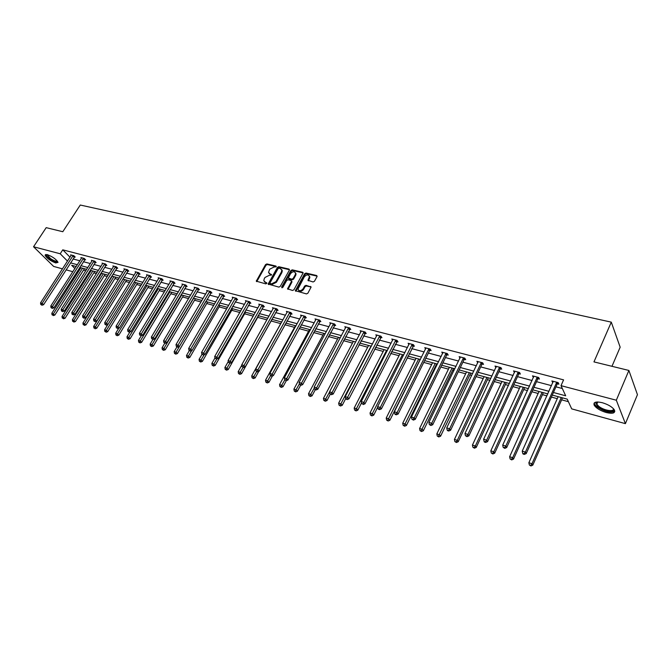 <?xml version="1.0" encoding="UTF-8"?>
<svg xmlns="http://www.w3.org/2000/svg" width="671" height="671" viewBox="0 0 671 671"><rect width="100%" height="100%" fill="white"/><g stroke="black" fill="none" stroke-linecap="round" stroke-linejoin="round"><path stroke-width="1.01" d="M276.167 266.806L275.924 266.043L266.882 263.938L265.531 264.617L256.288 281.166L265.791 283.883L266.748 283.397L263.804 280.721L264.223 278.809L264.986 277.467L269.339 275.278L271.47 275.076L268.517 272.401L269.7 269.205L274.045 267.008L276.167 266.806M606.282 412.539C600.31 410.702 596.284 408.262 594.196 405.234C593.114 402.139 595.798 401.292 602.239 402.692C608.228 404.512 612.288 406.945 614.426 409.998C615.508 413.151 612.791 413.999 606.282 412.539M55.743 262.957C50.392 260.885 46.836 258.318 45.074 255.257L47.297 254.636C52.665 256.708 56.23 259.274 58 262.344L55.743 262.957M313.047 281.971L314.456 281.266L317.014 276.637L316.611 275.513L306.01 273.047L304.617 273.743L295.349 290.719L306.462 293.915L307.88 293.21L311.118 287.045L306.035 285.334L304.626 286.039L303.091 288.815C300.818 291.239 299.107 291.34 297.949 289.126L304.307 276.829C306.605 274.405 308.316 274.313 309.448 276.561L307.972 280.293L313.047 281.971M62.504 268.861L53.638 266.429L33.55 246.76L46.19 227.654L62.797 231.721L80.268 205.032L611.289 322.147L593.961 361.895L628.886 370.451L616.322 400.218L625.406 423.644L571.7 408.874L567.213 399.128L552.283 395.093M33.55 246.76L60.197 253.772L67.511 261.111M553.432 392.51L565.687 395.798L561.015 385.657L563.59 379.87L62.755 249.838L60.197 253.772M561.015 385.657L616.322 400.218M289.36 270.187L288.991 269.088L278.775 266.706L277.417 267.394L268.157 284.068L278.851 287.104L280.235 286.408L289.36 270.187M292.262 269.843L302.671 272.267L303.183 272.854L293.932 289.78L292.531 290.476L287.557 288.815L291.399 281.602L291.029 280.486L288.085 279.773L286.702 280.47L282.835 287.364L281.61 287.062L290.887 270.539L292.262 269.843L292.724 270.472L303.124 272.896L302.671 272.267M628.886 370.451L637.45 394.674L625.406 423.644M611.969 366.307L620.163 347.192L611.289 322.147M83.514 270.094L85.754 270.698M89.352 271.671L90.3 271.931M93.806 272.887L96.414 273.592M100.029 274.573L100.734 274.766M104.265 275.722L107.251 276.527M110.891 277.517L111.344 277.643M114.892 278.608L118.272 279.522M125.703 281.543L129.486 282.566M136.691 284.521L140.893 285.661M147.872 287.557L152.502 288.815M159.237 290.644L164.32 292.019M170.803 293.781L176.339 295.282M182.562 296.968L188.585 298.603M194.54 300.222L201.048 301.984M206.718 303.527L213.739 305.431M219.123 306.89L226.672 308.937M231.747 310.312L239.841 312.51M244.596 313.802L253.261 316.15M257.689 317.358L266.932 319.866M271.017 320.973L280.713 323.607M284.856 324.73L294.527 327.356M299.09 328.589L308.601 331.172M313.609 332.531L322.944 335.064M328.404 336.548L337.572 339.031M343.502 340.642L352.476 343.082M358.91 344.827L367.683 347.209M374.619 349.088L383.2 351.419M390.665 353.441L399.019 355.705M407.037 357.886L415.164 360.092M423.753 362.424L431.646 364.563M435.798 365.687L436.544 365.896M440.83 367.054L448.471 369.125M452.648 370.266L453.957 370.618M458.268 371.784L465.649 373.789M469.859 374.93L471.747 375.441M476.083 376.624L483.195 378.553M487.431 379.702L489.922 380.382M494.292 381.564L501.111 383.418M505.38 384.575L508.509 385.422M512.912 386.613L519.429 388.383M523.724 389.549L527.507 390.581M531.944 391.78L538.142 393.466M542.47 394.64L546.94 395.848M551.411 397.064L557.274 398.658M561.627 399.841L568.387 401.669M77.568 273.005L76.377 272.678M72.803 271.696L66.052 269.843M70.53 262.889L77.299 264.701M80.872 265.657L87.784 267.519M91.373 268.484L98.444 270.379M102.059 271.352L109.281 273.29M112.929 274.263L120.31 276.251M123.976 277.232L131.533 279.262M135.215 280.252L142.94 282.323M146.655 283.321L154.556 285.443M158.289 286.442L166.374 288.614M170.132 289.62L178.402 291.843M182.185 292.858L190.648 295.131M194.456 296.154L203.112 298.478M206.945 299.501L215.81 301.883M219.669 302.915L228.736 305.355M232.627 306.395L241.912 308.886M245.821 309.935L255.332 312.493M259.266 313.55L269.004 316.158M272.971 317.224L282.944 319.908M286.936 320.973L297.152 323.716M301.17 324.798L311.638 327.607M315.68 328.689L326.408 331.575M330.484 332.665L341.48 335.617M345.582 336.716L356.855 339.744M360.981 340.851L372.539 343.955M376.699 345.07L388.543 348.249M392.736 349.373L404.89 352.636M409.109 353.768L421.573 357.115M425.817 358.255L438.616 361.694M442.885 362.835L456.02 366.366M460.323 367.515L473.801 371.138M478.138 372.304L491.977 376.012M496.347 377.186L510.556 381.002M514.951 382.185L529.545 386.102M533.982 387.293L548.97 391.31M76.15 266.488L71.671 265.28L74.867 268.484M77.425 271.05L78.272 271.898M547.821 393.885L532.824 389.834M528.396 388.643L513.793 384.701M509.39 383.51L495.181 379.669M490.811 378.486L476.972 374.754M472.636 373.579L459.157 369.939M454.846 368.773L441.719 365.234M437.442 364.076L424.651 360.621M420.398 359.471L407.934 356.1M403.716 354.967L391.562 351.679M387.368 350.547L375.517 347.352M371.357 346.228L359.807 343.107M355.672 341.992L344.408 338.947M340.298 337.84L329.31 334.871M325.234 333.764L314.506 330.87M310.463 329.78L299.996 326.953M295.97 325.863L285.754 323.103M281.77 322.03L271.789 319.329M267.83 318.264L258.092 315.63M254.15 314.565L244.647 311.998M240.738 310.941L231.453 308.434M227.561 307.385L218.494 304.936M214.636 303.896L205.779 301.505M201.937 300.465L193.282 298.125M189.474 297.102L181.019 294.812M177.236 293.789L168.966 291.558M165.209 290.543L157.123 288.362M153.391 287.356L145.49 285.217M141.782 284.219L134.057 282.13M130.367 281.132L122.818 279.094M119.153 278.104L111.772 276.108M108.132 275.127L100.91 273.181M97.287 272.2L90.224 270.296M86.634 269.323L79.723 267.452M73.055 258.972L79.824 260.767M83.397 261.707L90.308 263.544M93.906 264.491L100.977 266.362M104.601 267.326L111.831 269.239M115.471 270.203L122.86 272.158M126.525 273.131L134.083 275.127M137.773 276.108L145.498 278.155M149.214 279.136L157.115 281.233M160.855 282.223L168.941 284.361M172.699 285.36L180.969 287.549M184.751 288.547L193.214 290.786M197.031 291.801L205.687 294.091M209.528 295.106L218.385 297.454M222.252 298.478L231.319 300.876M235.211 301.908L244.496 304.366M248.404 305.397L257.916 307.922M261.858 308.962L271.596 311.537M275.563 312.594L285.536 315.227M289.528 316.284L299.744 318.993M303.762 320.059L314.229 322.826M318.272 323.9L329 326.743M333.076 327.817L344.072 330.728M348.174 331.818L359.446 334.804M363.573 335.894L375.123 338.956M379.283 340.054L391.134 343.191M395.32 344.298L407.473 347.519M411.684 348.635L424.156 351.931M428.4 353.055L441.191 356.444M445.46 357.576L458.587 361.048M462.898 362.189L476.368 365.762M480.704 366.911L494.535 370.568M498.897 371.726L513.105 375.483M517.5 376.649L532.086 380.516M536.515 381.682L551.503 385.657M555.965 386.832L562.332 388.517M62.755 249.838L70.036 257.194M552.862 382.613L551.856 380.943L558.155 382.596L558.901 384.198L557.492 383.829M557.24 383.762L556.704 383.627M533.453 377.513L532.48 375.869L538.645 377.479L539.425 379.081L538.041 378.721M537.79 378.654L537.245 378.511M514.472 372.522L513.533 370.904L519.564 372.48L520.377 374.074L519.027 373.722M495.911 367.641L495.005 366.047L500.902 367.591L501.749 369.176L500.432 368.832M477.752 362.852L476.88 361.3L482.642 362.81L483.523 364.387L482.231 364.051M460.004 358.138L459.132 356.653L464.777 358.129L465.691 359.706L464.424 359.371M442.625 353.516L441.77 352.099L447.297 353.55L448.228 355.118L446.995 354.791M425.615 349.004L424.76 347.645L430.178 349.063L431.134 350.623L429.926 350.304M408.949 344.584L408.111 343.284L413.411 344.668L414.401 346.228L413.21 345.909M392.627 340.264L391.805 339.006L396.997 340.365L398.004 341.916L396.846 341.606M376.641 336.028L375.827 334.821L380.91 336.154L381.95 337.698L380.809 337.396M360.973 331.877L360.168 330.719L365.15 332.028L366.207 333.562L365.091 333.269M345.615 327.817L344.819 326.702L349.708 327.976L350.79 329.503L349.692 329.218M330.56 323.833L329.78 322.759L334.569 324.009L335.668 325.527L334.594 325.25M315.806 319.933L315.026 318.893L319.723 320.126L320.847 321.635L319.79 321.359M301.329 316.108L300.566 315.102L305.171 316.309L306.303 317.811L305.271 317.542M287.129 312.359L286.374 311.386L290.895 312.569L292.044 314.07L291.038 313.802M273.198 308.677L272.46 307.737L276.888 308.903L278.062 310.388L277.064 310.128M259.526 305.07L258.796 304.164L263.149 305.297L264.332 306.781L263.359 306.53M246.114 301.531L245.393 300.65L249.662 301.765L250.862 303.242L249.906 302.99M232.946 298.058L232.241 297.203L236.427 298.301L237.643 299.769L236.704 299.526M220.021 294.644L219.325 293.814L223.435 294.896L224.668 296.356L223.745 296.112M207.331 291.298L206.643 290.493L210.677 291.55L211.919 293.009L211.013 292.774M194.867 288.01L194.187 287.23L198.155 288.27L199.404 289.721L198.515 289.486M182.621 284.789L181.95 284.026L185.85 285.049L187.108 286.492L186.236 286.257M170.593 281.619L169.931 280.881L173.764 281.879L175.039 283.313L174.175 283.087M158.775 278.499L158.121 277.786L161.887 278.767L163.17 280.193L162.332 279.975M147.159 275.445L146.521 274.741L150.22 275.714L151.512 277.131L150.681 276.913M137.932 272.493L106.521 323.196L104.718 322.642L135.752 272.426L135.114 271.755L138.746 272.711L140.054 274.12L139.241 273.911M126.676 269.541L95.332 319.748L93.554 319.203L124.529 269.482L123.9 268.819L127.473 269.75L128.79 271.159L127.993 270.95M115.605 266.647L84.328 316.368L82.583 315.831L113.491 266.588L112.879 265.934L116.393 266.848L117.719 268.249L116.93 268.039M102.646 263.72L102.042 263.091L105.498 263.997L106.832 265.389L106.052 265.188M94.024 260.985L62.889 309.767L61.204 309.247L91.969 260.935L91.39 260.298L94.787 261.187L96.121 262.571L95.357 262.378M83.498 258.234L52.439 306.555L50.778 306.043L81.476 258.184L80.906 257.555L84.244 258.427L85.594 259.811L84.84 259.61M71.176 255.441L70.598 254.854L73.885 255.71L75.236 257.085L74.498 256.892M495.861 367.633L496.305 366.693M514.363 372.497L514.875 371.373M533.269 377.463L533.839 376.221M552.61 382.545L553.172 381.287M269.155 273.583L270.052 274.028M271.554 274.892L270.522 274.64M264.449 281.904L265.33 282.332M266.823 283.196L265.8 282.944M276.242 266.63L267.343 264.55L266.001 265.238L256.75 281.652M288.991 269.088L289.444 269.708L279.237 267.326L277.878 268.014L268.626 284.579M279.019 268.174L278.062 268.652L270.052 282.785L270.304 283.556L271.554 283.867L275.94 281.661L281.417 271.965L281.837 270.17L280.268 268.467L279.019 268.174M270.22 283.531L270.774 284.168L270.304 283.556M281.669 269.557L282.298 270.79L281.879 272.585L276.41 282.273L272.015 284.479L270.774 284.168M291.6 281.141L291.86 282.223L288.01 289.36M292.724 270.472L291.34 271.159L281.996 287.867M295.24 274.741L295.592 273.29C294.452 271.143 292.766 271.26 290.535 273.634L288.295 277.953L291.742 279.211L293.126 278.524L295.24 274.741L295.693 275.362L296.045 273.911L295.466 272.787M288.673 278.473L289.251 279.128L288.798 278.507M295.693 275.362L293.579 279.136L292.195 279.832L289.251 279.128M309.323 275.991L309.893 277.19L308.417 280.864M298.545 290.3C300.004 291.927 301.673 291.633 303.544 289.436L303.091 288.815M311.118 287.079L306.488 285.955L305.079 286.66L303.544 289.436M317.14 276.167L306.454 273.676L305.062 274.372L295.81 291.281M80.906 267.779L51.818 313.273L54.829 315.068L84.395 268.719M52.699 315.068L53.261 315.58L52.699 315.068L53.445 313.785L82.541 268.215M52.053 314.858L51.818 313.273M54.829 315.068L53.261 315.58M73.147 255.517L42.164 303.393L40.528 302.889L71.327 255.039M74.783 256.624L43.59 304.701L42.164 303.393L41.417 304.693L40.763 304.491L41.988 305.221L41.417 304.693M41.988 305.221L43.59 304.701M40.528 302.889L40.763 304.491M91.181 270.547L62.026 316.477L65.053 318.272L94.686 271.495M62.923 318.28L63.477 318.792L62.923 318.28L63.67 316.989L92.841 271M62.26 318.071L62.026 316.477M65.053 318.272L63.477 318.792M101.615 273.365L72.393 319.723L75.454 321.543L105.146 274.322M73.307 321.552L73.86 322.063L73.307 321.552L74.07 320.252L103.309 273.827M72.636 321.334L72.393 319.723M75.454 321.543L73.86 322.063M81.476 258.184L81.652 257.748M85.133 259.341L53.865 307.872L52.439 306.555L51.684 307.863L51.021 307.662L52.254 308.392L51.684 307.863M52.254 308.392L53.865 307.872M50.778 306.043L51.021 307.662M91.969 260.935L92.145 260.499M95.659 262.093L64.307 311.092L62.889 309.767L62.118 311.092L61.447 310.883L62.688 311.621L62.118 311.092M62.688 311.621L64.307 311.092M61.204 309.247L61.447 310.883M57.547 261.388C56.876 262.537 54.393 261.749 50.09 259.014C47.129 256.834 45.947 255.349 46.551 254.552L46.66 254.494M47.071 254.577L50.476 258.57C53.965 260.834 56.238 261.665 57.303 261.061M45.502 254.51L45.519 254.661C45.838 255.819 47.272 257.303 49.822 259.132C53.621 261.64 56.356 262.738 58.016 262.428M613.403 408.647C616.557 413.428 603.665 411.801 597.878 406.769L595.747 402.961L597.182 401.988M597.358 401.979L596.653 402.65L596.838 404.202L598.624 406.181C603.59 410.493 614.795 412.329 613.277 408.522M594.296 402.843L594.657 404.311L596.88 406.777C604.504 411.759 610.493 413.261 614.821 411.289M112.225 276.234L82.944 323.028L86.022 324.856L115.781 277.19M83.875 324.873L84.42 325.393L83.875 324.873L84.647 323.565L113.944 276.695M83.187 324.655L82.944 323.028M86.022 324.856L84.42 325.393M104.726 263.795L73.516 313.038L71.805 312.51L102.814 263.292M106.362 264.902L74.926 314.372L73.516 313.038L72.736 314.372L72.049 314.162L73.298 314.9L72.736 314.372M73.298 314.9L74.926 314.372M71.805 312.51L72.049 314.162M123.019 279.153L93.672 326.391L95.408 326.936L96.767 328.236L126.584 280.117M94.619 328.253L95.165 328.773L94.619 328.253L95.408 326.936L124.764 279.622M93.923 328.035L93.672 326.391M96.767 328.236L95.165 328.773M113.491 266.588L113.667 266.135M117.24 267.746L85.729 317.702L84.328 316.368L83.539 317.71L82.843 317.492L84.101 318.247L83.539 317.71M84.101 318.247L85.729 317.702M82.583 315.831L82.843 317.492M107.805 324.579L104.575 329.805L106.345 330.358L107.696 331.667L137.58 283.087M105.54 331.692L106.085 332.212L105.54 331.692L135.76 282.592M104.835 331.466L104.575 329.805M107.696 331.667L106.085 332.212M124.529 269.482L124.705 269.029M128.312 270.648L96.725 321.09L95.332 319.748L94.527 321.107L93.814 320.881L95.081 321.644L94.527 321.107M95.081 321.644L96.725 321.09M93.554 319.203L93.814 320.881M118.767 328.228L115.68 333.286L117.475 333.848L118.817 335.156L148.761 286.098M116.662 335.181L115.94 334.955L117.199 335.71L116.662 335.181L146.949 285.611M115.94 334.955L115.68 333.286M118.817 335.156L117.199 335.71M135.752 272.426L135.928 271.965M139.568 273.6L107.905 324.546L106.521 323.196L105.699 324.554L104.978 324.336L106.261 325.1L105.699 324.554M106.261 325.1L107.905 324.546M104.718 322.642L104.978 324.336M129.922 331.952L126.97 336.825L128.798 337.396L130.132 338.712L160.126 289.176M127.968 338.746L127.238 338.511L128.505 339.266L127.968 338.746L158.322 288.689M127.238 338.511L126.97 336.825M130.132 338.712L128.505 339.266M149.39 275.496L117.911 326.702L116.075 326.131L147.343 274.959M151.025 276.595L119.287 328.052L117.911 326.702L117.081 328.077L116.343 327.842L117.081 328.077M117.635 328.614L119.287 328.052M116.075 326.131L116.343 327.842M141.279 335.743L138.461 340.423L140.314 341.002L141.648 342.327L171.692 292.296M139.476 342.361L138.729 342.126L140.004 342.889L139.476 342.361L169.897 291.81M138.729 342.126L138.461 340.423M141.648 342.327L140.004 342.889M161.04 278.549L129.503 330.266L127.633 329.696L158.96 278.004M162.676 279.648L130.879 331.625L129.503 330.266L128.656 331.65L127.909 331.424L129.209 332.195L128.656 331.65M129.209 332.195L130.879 331.625M127.633 329.696L127.909 331.424M152.879 339.518L150.153 344.089L152.04 344.676L153.365 346.001L183.46 295.475M151.185 346.043L150.43 345.808L151.713 346.572L151.185 346.043L181.673 294.988M150.43 345.808L150.153 344.089M153.365 346.001L151.713 346.572M172.9 281.652L141.304 333.898L139.4 333.311L170.786 281.099M174.535 282.751L142.671 335.265L141.304 333.898L140.449 335.29L139.685 335.055L140.449 335.29M140.994 335.835L142.671 335.265M139.4 333.311L139.685 335.055M164.781 343.2L162.046 347.813L163.976 348.417L165.284 349.75L195.429 298.704M163.112 349.792L162.34 349.549L163.632 350.329L163.112 349.792L193.659 298.226M162.34 349.549L162.046 347.813M165.284 349.75L163.632 350.329M184.97 284.814L153.323 337.597L151.386 337.001L182.822 284.252M186.605 285.913L154.674 338.972L153.323 337.597L152.451 338.998L151.671 338.763L152.451 338.998M152.988 339.551L154.674 338.972M151.386 337.001L151.671 338.763M176.909 346.949L174.166 351.612L176.129 352.225L177.429 353.558L207.616 302M175.24 353.617L174.46 353.365L175.76 354.145L175.24 353.617L205.846 301.522M174.46 353.365L174.166 351.612M177.429 353.558L175.76 354.145M197.266 288.035L165.561 341.363L163.581 340.759L195.068 287.465M198.893 289.126L166.903 342.738L165.561 341.363L164.672 342.78L163.875 342.537L164.672 342.78M165.209 343.326L166.903 342.738M163.581 340.759L163.875 342.537M189.314 350.648L186.504 355.479L188.501 356.1L189.792 357.442L220.013 305.347M187.603 357.5L186.798 357.249L188.115 358.037L187.603 357.5L191.688 350.614M186.798 357.249L186.504 355.479M189.792 357.442L188.115 358.037M209.771 291.315L178.025 345.196L176.012 344.575L207.54 290.728M211.407 292.405L179.35 346.58L178.025 345.196L177.119 346.622L176.314 346.379L177.119 346.622M177.647 347.175L179.35 346.58M176.012 344.575L176.314 346.379M201.971 354.372L199.069 359.413L201.099 360.05L202.374 361.392L232.636 308.761M200.184 361.459L199.371 361.199L200.696 361.996L200.184 361.459L204.143 354.766M199.371 361.199L199.069 359.413M202.374 361.392L200.696 361.996M222.512 294.653L190.715 349.105L188.668 348.475L220.239 294.057M224.139 295.735L192.032 350.488L190.715 349.105L189.792 350.539L188.979 350.287L189.792 350.539M190.321 351.092L192.032 350.488M188.668 348.475L188.979 350.287M214.963 357.987L211.86 363.422L213.932 364.068L215.198 365.418L245.494 312.233M213.001 365.494L212.17 365.225L213.504 366.03L213.001 365.494L216.825 359.002M212.17 365.225L211.86 363.422M215.198 365.418L213.504 366.03M235.487 298.05L203.657 353.089L201.56 352.443L233.172 297.446M237.115 299.132L204.957 354.481L203.657 353.089L202.709 354.531L201.879 354.271L202.709 354.531M203.238 355.085L204.957 354.481M201.56 352.443L201.879 354.271M228.266 361.552L224.894 367.507L227.008 368.169L228.257 369.52L258.587 315.764M226.06 369.595L225.213 369.335L226.563 370.14L226.06 369.595L229.759 363.296M225.213 369.335L224.894 367.507M228.257 369.52L226.563 370.14M248.706 301.514L216.834 357.14L214.703 356.486L246.349 300.902M250.333 302.587L218.125 358.54L216.834 357.14L215.877 358.599L215.022 358.339L215.877 358.599M216.389 359.161L218.125 358.54M214.703 356.486L215.022 358.339M241.812 365.175L238.18 371.667L240.327 372.338L241.56 373.705L271.914 319.362M239.362 373.781L238.499 373.512L239.857 374.326L239.362 373.781L243.087 367.414M238.499 373.512L238.18 371.667M241.56 373.705L239.857 374.326M262.176 305.045L230.27 361.275L228.098 360.604L259.769 304.416M263.795 306.11L231.545 362.675L230.27 361.275L229.289 362.743L228.425 362.474L229.289 362.743M229.801 363.305L231.545 362.675M228.098 360.604L228.425 362.474M281.61 321.988L251.709 375.911L253.906 376.599L255.123 377.958L258.788 371.34M252.917 378.05L252.044 377.773L253.412 378.595L252.917 378.05L256.666 371.608M252.044 377.773L251.709 375.911M255.123 377.958L253.412 378.595M275.898 308.643L243.959 365.494L241.745 364.806L273.449 307.997M277.517 309.7L245.217 366.894L243.959 365.494L242.969 366.97L242.08 366.702L242.969 366.97M243.472 367.532L245.217 366.894M241.745 364.806L242.08 366.702M295.425 325.72L265.506 380.231L267.737 380.935L268.945 382.302L272.426 375.945M266.739 382.395L265.842 382.109L267.226 382.94L266.739 382.395L270.556 375.785M265.842 382.109L265.506 380.231M268.945 382.302L267.226 382.94M289.88 312.3L257.924 369.788L255.668 369.092L287.381 311.654M291.499 313.357L259.165 371.197L257.924 369.788L256.909 371.281L256.012 371.004L256.909 371.281M257.412 371.843L259.165 371.197M255.668 369.092L256.012 371.004M309.499 329.52L279.564 384.634L281.845 385.347L283.036 386.722L286.324 380.642M280.83 386.823L279.916 386.538L281.3 387.377L280.83 386.823L284.772 379.954M279.916 386.538L279.564 384.634M283.036 386.722L281.3 387.377M304.139 316.041L272.158 374.166L269.859 373.462L301.589 315.37M305.758 317.081L273.391 375.584L272.158 374.166L271.134 375.676L270.212 375.391L271.134 375.676M271.621 376.238L273.391 375.584M269.859 373.462L270.212 375.391M323.841 333.395L293.906 389.13L296.23 389.859L297.396 391.235L300.625 385.213M295.19 391.344L294.259 391.05L295.659 391.889L295.19 391.344L299.383 383.971M294.259 391.05L293.906 389.13M297.396 391.235L295.659 391.889M318.675 319.849L286.685 378.637L284.336 377.916L316.075 319.17M320.285 320.881L287.893 380.063L286.685 378.637L285.636 380.155L284.697 379.861L285.636 380.155M286.123 380.725L287.893 380.063M284.336 377.916L284.697 379.861M338.469 337.345L308.526 393.709L310.899 394.456L312.049 395.831L315.278 389.742M309.843 395.949L308.895 395.655L310.304 396.502L309.843 395.949L314.338 387.964M308.895 395.655L308.526 393.709M312.049 395.831L310.304 396.502M333.495 323.732L301.497 383.2L299.107 382.462L330.845 323.036M335.106 324.756L302.688 384.626L301.497 383.2L300.432 384.726L299.476 384.433L300.432 384.726M300.91 385.297L302.688 384.626M299.107 382.462L299.476 384.433M353.382 341.371L323.439 398.381L325.863 399.144L326.995 400.528L330.275 394.263M324.781 400.654L323.816 400.344L325.234 401.208L324.781 400.654L329.587 392.023M323.816 400.344L323.439 398.381M326.995 400.528L325.234 401.208M348.61 327.691L316.62 387.846L314.171 387.1L345.909 326.987M350.22 328.706L317.786 389.281L316.62 387.846L315.529 389.39L314.548 389.088L315.529 389.39M315.999 389.96L317.786 389.281M314.171 387.1L314.548 389.088M368.58 345.473L338.654 403.154L341.128 403.925L342.235 405.318L345.657 398.708L347.117 399.589L345.64 398.7L345.246 396.662L376.959 335.123M340.029 405.443L339.04 405.133L340.474 406.005L340.029 405.443L371.046 346.144M339.04 405.133L338.654 403.154M342.235 405.318L340.474 406.005M364.034 331.734L332.044 392.594L329.553 391.83L361.283 331.013M365.645 332.732L333.193 394.036L332.044 392.594L330.937 394.154L329.939 393.843L330.937 394.154M331.399 394.724L333.193 394.036M329.553 391.83L329.939 393.843M384.097 349.666L354.187 408.018L356.704 408.807L357.794 410.199L361.526 402.885M355.58 410.342L354.573 410.023L356.016 410.895L355.58 410.342L386.605 350.346M354.573 410.023L354.187 408.018M357.794 410.199L356.016 410.895M345.246 396.662L347.796 397.442L348.928 398.884L381.38 336.842M379.769 335.852L346.664 399.01M347.117 399.589L348.928 398.884M399.916 353.936L370.031 412.984L372.598 413.789L373.672 415.181L377.739 407.121M371.457 415.332L370.434 415.014L371.885 415.894L371.457 415.332L402.483 354.632M370.434 415.014L370.031 412.984M373.672 415.181L371.885 415.894M395.831 340.063L363.875 402.39L361.275 401.594L392.963 339.308M397.433 341.036L364.982 403.833L363.875 402.39L362.717 403.976L361.677 403.648L362.717 403.976M363.162 404.546L364.982 403.833M361.275 401.594L361.677 403.648M416.062 358.297L386.211 418.05L388.828 418.872L389.876 420.272L420.189 359.413M387.67 420.432L386.622 420.105L388.09 420.994L387.67 420.432L418.679 359.01M386.622 420.105L386.211 418.05M389.876 420.272L388.09 420.994M412.22 344.357L380.298 407.448L377.639 406.626L409.293 343.594M413.822 345.322L381.38 408.899L380.298 407.448L379.115 409.042L378.058 408.714L378.494 409.293L379.551 409.62L379.115 409.042M379.551 409.62L381.38 408.899M377.639 406.626L378.058 408.714M432.543 362.751L402.726 423.225L405.401 424.064L406.425 425.473L436.695 363.875M404.219 425.64L403.145 425.305L404.63 426.202L404.219 425.64L435.211 363.472M403.145 425.305L402.726 423.225M406.425 425.473L404.63 426.202M428.962 348.744L397.073 412.606L394.355 411.776L425.968 347.964M430.556 349.683L429.515 350.807L398.129 414.057L397.073 412.606L395.865 414.217L394.783 413.881L395.211 414.46L396.293 414.795L395.865 414.217M396.293 414.795L398.129 414.057M394.355 411.776L394.783 413.881M449.36 367.297L419.593 428.509L422.336 429.373L423.326 430.782L453.546 368.421M421.12 430.958L420.029 430.614L421.522 431.52L421.12 430.958L452.095 368.035M420.029 430.614L419.593 428.509M423.326 430.782L421.522 431.52M446.056 353.223L414.208 417.882L411.44 417.026L443.003 352.426M447.649 354.145L446.576 355.303L415.24 419.341L414.208 417.882L412.984 419.501L411.877 419.157L413.395 420.088L412.984 419.501M413.395 420.088L415.24 419.341M411.44 417.026L411.877 419.157M466.538 371.935L436.829 433.911L439.622 434.791L440.595 436.2L470.748 373.068M438.389 436.385L437.266 436.033L438.775 436.947L438.389 436.385L469.323 372.69M437.266 436.033L436.829 433.911M440.595 436.2L438.775 436.947M463.51 357.794L431.721 423.267L428.895 422.403L460.39 356.98M465.112 358.7L464.005 359.891L432.728 424.735L431.721 423.267L430.472 424.902L429.339 424.558L430.874 425.489L430.472 424.902M430.874 425.489L432.728 424.735M428.895 422.403L429.339 424.558M484.085 376.674L454.435 439.43L457.295 440.327L458.234 441.736L488.32 377.815M456.028 441.937L454.888 441.577L456.406 442.499L456.028 441.937L457.295 440.327L486.928 377.438M454.888 441.577L454.435 439.43M458.234 441.736L456.406 442.499M481.35 362.474L449.629 428.777L446.735 427.888L478.163 361.635M482.944 363.346L481.812 364.571L450.602 430.245L449.629 428.777L448.345 430.43L447.188 430.069L447.582 430.656L448.74 431.017L448.345 430.43M448.74 431.017L450.602 430.245M446.735 427.888L447.188 430.069M502 381.514L472.426 445.066L475.353 445.98L476.259 447.398L506.269 382.663M474.062 447.607L472.896 447.238L474.422 448.178L474.062 447.607L475.353 445.98L504.911 382.294M472.896 447.238L472.426 445.066M476.259 447.398L474.422 448.178M499.576 367.247L467.93 434.414L464.969 433.5L496.322 366.391M501.17 368.102L500.004 369.36L468.878 435.882L467.93 434.414L466.622 436.075L465.439 435.714L467.008 436.662L466.622 436.075M467.008 436.662L468.878 435.882M464.969 433.5L465.439 435.714M520.31 386.454L490.82 450.828L493.806 451.768L494.686 453.185L524.605 387.62M492.497 453.403L491.298 453.034L492.841 453.973L492.497 453.403L493.806 451.768L523.279 387.259M491.298 453.034L490.82 450.828M494.686 453.185L492.841 453.973M518.213 372.128L486.651 440.176L483.623 439.245L514.883 371.256M519.807 372.959L518.599 374.259L487.565 441.644L486.651 440.176L485.318 441.853L484.11 441.476L484.47 442.063L485.687 442.441L485.318 441.853M485.687 442.441L487.565 441.644M483.623 439.245L484.11 441.476M539.023 391.512L509.633 456.725L512.686 457.681L513.525 459.107L543.351 392.678M511.344 459.333L510.119 458.956L511.679 459.903L511.344 459.333L512.686 457.681L542.059 392.334M510.119 458.956L509.633 456.725M513.525 459.107L511.679 459.903M537.261 377.119L505.8 446.064L502.705 445.116L533.856 376.23M538.855 377.916L537.622 379.241L536.834 377.664L537.614 379.258L506.68 447.54L505.8 446.064L504.441 447.758L503.2 447.381L504.793 448.354L504.441 447.758M504.793 448.354L506.68 447.54M502.705 445.116L503.2 447.381M558.146 396.678L528.865 462.755L531.994 463.728L532.799 465.154L562.508 397.853M530.618 465.397L529.369 465.003L530.937 465.968L530.618 465.397L531.994 463.728L561.25 397.517M529.369 465.003L528.865 462.755M532.799 465.154L530.937 465.968M556.745 382.227L525.401 452.095L522.231 451.122L553.265 381.313M558.339 382.99L557.056 384.382L526.232 453.571L525.401 452.095L524.001 453.806L522.734 453.411L523.07 454.007L524.336 454.393L524.001 453.806M524.336 454.393L526.232 453.571M522.231 451.122L522.734 453.411M276.267 266.504L275.924 266.043M266.848 283.061L266.504 282.625M271.57 274.758L271.227 274.305M256.892 281.157L256.414 280.553M266.001 265.238L265.531 264.617M267.343 264.55L266.882 263.938M268.761 284.085L268.291 283.472M277.878 268.014L277.417 267.394M279.237 267.326L278.775 266.706M272.015 284.479L271.554 283.867M276.41 282.273L275.94 281.661M281.879 272.585L281.417 271.965M288.153 288.857L287.691 288.245M291.86 282.223L291.399 281.602M282.072 287.674L281.61 287.062M291.34 271.159L290.887 270.539M292.195 279.832L291.742 279.211M293.579 279.136L293.126 278.524M308.551 280.386L308.098 279.765M309.549 278.582L309.096 277.962M305.079 286.66L304.626 286.039M306.488 285.955L306.035 285.334M311.042 287.054L310.589 286.433M295.945 290.778L295.483 290.166M305.062 274.372L304.617 273.743M306.454 273.676L306.01 273.047M317.048 276.142L316.611 275.513M73.03 255.626L74.38 256.993M72.795 255.903L74.145 257.278M83.38 258.335L84.731 259.719M83.145 258.62L84.487 260.004M93.906 261.094L95.248 262.478M93.672 261.38L95.005 262.772M104.609 263.904L105.943 265.297M104.366 264.189L105.699 265.582M115.487 266.756L116.813 268.148M115.244 267.041L116.569 268.442M126.559 269.65L127.876 271.059M126.316 269.952L127.633 271.352M137.815 272.602L139.123 274.02M137.572 272.904L138.88 274.313M149.272 275.605L150.564 277.031M149.021 275.907L150.321 277.324M160.923 278.658L162.206 280.084M160.671 278.968L161.963 280.394M172.782 281.77L174.057 283.204M172.531 282.072L173.806 283.506M184.852 284.932L186.119 286.374M184.6 285.242L185.867 286.685M197.14 288.153L198.39 289.604M196.888 288.463L198.146 289.914M209.646 291.432L210.895 292.892M209.394 291.751L210.644 293.202M222.386 294.77L223.619 296.238M222.135 295.089L223.368 296.548M235.362 298.176L236.578 299.643M235.11 298.494L236.326 299.962M248.58 301.64L249.78 303.116M248.32 301.958L249.528 303.435M262.042 305.171L263.233 306.647M261.791 305.498L262.973 306.974M275.764 308.761L276.938 310.254M275.504 309.096L276.678 310.581M289.746 312.426L290.904 313.927M289.486 312.761L290.644 314.263M304.005 316.167L305.146 317.668M303.745 316.502L304.886 318.004M318.54 319.975L319.664 321.484M318.272 320.319L319.396 321.828M333.361 323.858L334.46 325.376M333.093 324.202L334.2 325.72M348.475 327.825L349.557 329.344M348.207 328.169L349.297 329.696M363.9 331.86L364.957 333.395M363.632 332.22L364.697 333.747M379.635 335.986L380.675 337.53M379.367 336.347L380.407 337.882M395.689 340.197L396.704 341.74M395.42 340.558L396.435 342.101M412.086 344.491L413.076 346.043M411.809 344.86L412.808 346.412M428.819 348.878L429.784 350.438M428.551 349.247L429.515 350.807M445.913 353.357L446.852 354.925M445.636 353.734L446.576 355.303M463.367 357.937L464.282 359.513M463.091 358.314L464.005 359.891M481.208 362.608L482.088 364.194M480.931 362.994L481.812 364.571M499.434 367.389L500.281 368.975M499.157 367.775L500.004 369.36M518.062 372.271L518.884 373.864M517.786 372.665L518.599 374.259M537.11 377.27L537.899 378.863M556.595 382.369L557.341 383.98M556.309 382.772L557.056 384.382M256.641 281.61L256.288 281.166M268.526 284.546L268.157 284.068M282.298 270.79L281.837 270.17M287.951 289.344L287.557 288.815M291.994 281.669L291.533 281.048M296.045 273.911L295.592 273.29M308.375 280.855L307.972 280.293M309.893 277.19L309.448 276.561M295.76 291.264L295.349 290.719M596.653 402.65L595.747 402.961M597.794 401.979L596.838 404.202M556.351 382.696L557.098 384.307"/></g></svg>
